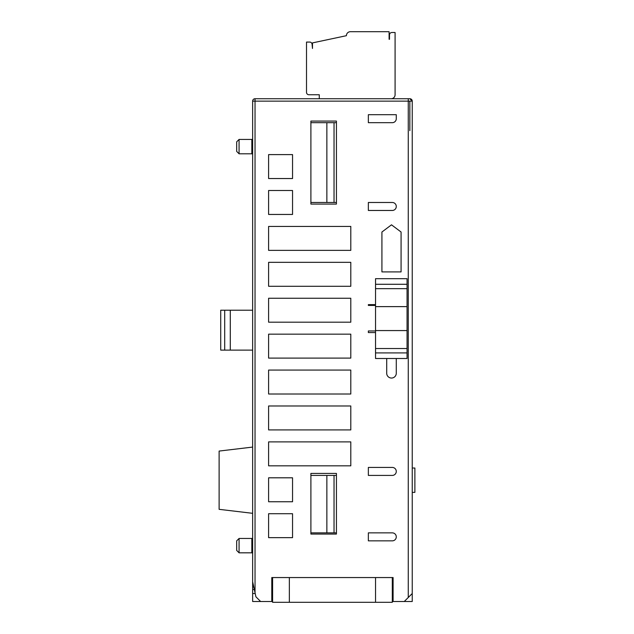 <?xml version="1.0" encoding="UTF-8"?>
<svg xmlns="http://www.w3.org/2000/svg" width="634" height="634" viewBox="0 0 634 634"><rect width="100%" height="100%" fill="white"/><g stroke="black" fill="none" stroke-linecap="round" stroke-linejoin="round"><path stroke-width="0.95" d="M236.68 151.407L236.68 141.834L239.073 139.432L239.073 153.8L236.68 151.407L239.073 153.8L251.841 153.8A0.8 0.8 0 0 1 252.641 154.601M236.68 550.431L236.68 540.85L239.073 538.456L239.073 552.824L236.68 550.431L239.073 552.824L251.841 552.824A0.8 0.8 180 0 1 252.641 553.617M396.282 358.495L396.282 373.26A4.787 4.787 0 0 1 391.495 378.046A4.787 4.787 0 0 1 386.708 373.26L386.708 358.495M375.534 577.558L375.534 602.3L392.295 602.3L392.295 577.558L393.096 577.558L271.788 577.558L272.588 577.558L272.588 602.3L289.35 602.3L289.35 577.558M375.534 602.3L289.35 602.3M254.337 589.533L252.641 589.533L252.641 601.5L260.622 601.5L255.914 596.8L255.034 592.735L255.034 98.738L409.849 98.738L412.243 101.131L412.243 601.5L393.096 601.5L393.096 577.558M252.641 589.533L252.641 587.139L253.814 587.139M404.262 601.5L408.256 597.513L408.256 101.131L252.641 101.131L252.641 587.139M368.354 210.464L368.354 202.484L392.295 202.484A3.986 3.986 0 0 1 396.282 206.47A3.986 3.986 0 0 1 392.295 210.464L368.354 210.464M401.076 232.012L401.076 271.907L381.922 271.907L381.922 232.012L391.495 224.824L401.076 232.012M268.602 322.191L268.602 298.249L350.8 298.249L350.8 322.191L268.602 322.191M268.602 358.099L268.602 334.158L350.8 334.158L350.8 358.099L268.602 358.099M268.602 394.007L268.602 370.074L350.8 370.074L350.8 394.007L268.602 394.007M268.602 429.923L268.602 405.982L350.8 405.982L350.8 429.923L268.602 429.923M268.602 465.831L268.602 441.89L350.8 441.89L350.8 465.831L268.602 465.831M268.602 250.367L268.602 226.425L350.8 226.425L350.8 250.367L268.602 250.367M292.543 178.542L268.602 178.542L268.602 154.601L292.543 154.601L292.543 178.542M292.543 214.451L268.602 214.451L268.602 190.509L292.543 190.509L292.543 214.451M292.543 501.748L268.602 501.748L268.602 477.806L292.543 477.806L292.543 501.748M292.543 537.656L268.602 537.656L268.602 513.714L292.543 513.714L292.543 537.656M336.432 534.066L310.898 534.066L310.898 473.416L336.432 473.416L336.432 534.066L310.898 534.066M310.898 204.077L310.898 121.078L336.432 121.078L336.432 204.077L310.898 204.077L336.432 204.077M268.602 286.275L268.602 262.333L350.8 262.333L350.8 286.275L268.602 286.275M375.534 305.429L368.354 305.429L368.354 304.629L375.534 304.629M375.534 332.565L368.354 332.565L368.354 330.964L375.534 330.964M368.354 475.413L368.354 467.432L392.295 467.432A3.986 3.986 0 0 1 396.282 471.419A3.986 3.986 0 0 1 392.295 475.413L368.354 475.413L392.295 475.413M368.354 540.85L368.354 532.869L392.295 532.869A3.986 3.986 0 0 1 396.282 536.863A3.986 3.986 0 0 1 392.295 540.85L368.354 540.85M368.354 122.679L368.354 114.699L396.282 114.699L396.282 118.685A3.986 3.986 0 0 1 392.295 122.679L368.354 122.679L392.295 122.679M272.588 601.5L260.622 601.5M271.788 601.5L271.788 577.558M412.243 130.659L412.243 101.131A2.393 2.393 0 0 0 409.849 98.738L368.354 98.738M271.788 587.139L272.588 587.139M392.295 587.139L393.096 587.139M272.588 589.533L271.788 589.533M252.641 581.727L255.034 592.735M408.256 597.513L412.243 593.519M409.849 130.659L409.849 101.131M393.096 589.533L392.295 589.533M392.295 601.5L393.096 601.5M368.354 202.484L392.295 202.484M310.898 202.484L336.432 202.484M336.432 473.416L310.898 473.416M336.432 121.078L310.898 121.078M375.534 330.568L375.534 358.495L407.06 358.495L407.06 278.691L375.534 278.691L375.534 330.568L407.06 330.568M310.898 475.413L336.432 475.413M368.354 532.869L392.295 532.869M336.432 532.869L310.898 532.869M310.898 122.679L336.432 122.679M252.641 138.64A0.8 0.8 180 0 1 251.841 139.432L239.073 139.432L251.841 139.432L251.841 153.8M252.641 537.656A0.8 0.8 180 0 1 251.841 538.456L239.073 538.456L251.841 538.456L251.841 552.824M252.641 447.081L219.118 451.067L219.118 509.332L252.641 513.318M224.705 310.216L224.705 350.119L220.719 350.119L220.719 310.216L252.641 310.216M252.641 350.119L224.705 350.119M311.69 98.738L255.034 98.738A2.393 2.393 0 0 0 252.641 101.131A2.393 2.393 0 0 1 255.034 98.738M412.243 492.372L414.882 492.372L414.882 468.027L412.243 468.027M319.274 98.738L319.274 94.743L308.901 94.743A2.393 2.393 0 0 1 306.507 92.35L306.507 42.074L309.701 42.074A2.393 2.393 0 0 1 312.094 44.467L312.491 48.461L312.491 42.898L346.41 35.686A3.986 3.986 0 0 1 350.396 31.7L389.102 31.7L389.102 39.284L389.506 39.284L389.506 34.894A2.393 2.393 0 0 1 391.899 32.5L395.085 32.5L395.085 94.743A3.986 3.986 0 0 1 391.099 98.738M375.534 348.526L407.06 348.526M407.06 288.668L375.534 288.668M407.06 306.626L375.534 306.626M326.859 532.869L326.859 475.413M326.859 202.484L326.859 122.679M230.293 310.216L230.293 350.119M236.68 141.834L239.073 139.432M236.68 540.85L239.073 538.456M409.849 98.738A2.393 2.393 0 0 1 412.243 101.131L408.256 101.131L408.256 98.738M252.641 593.519L255.201 593.519M375.534 352.908L407.06 352.908M375.534 284.278L407.06 284.278M334.039 475.413L334.039 532.869M334.039 122.679L334.039 202.484"/></g></svg>
